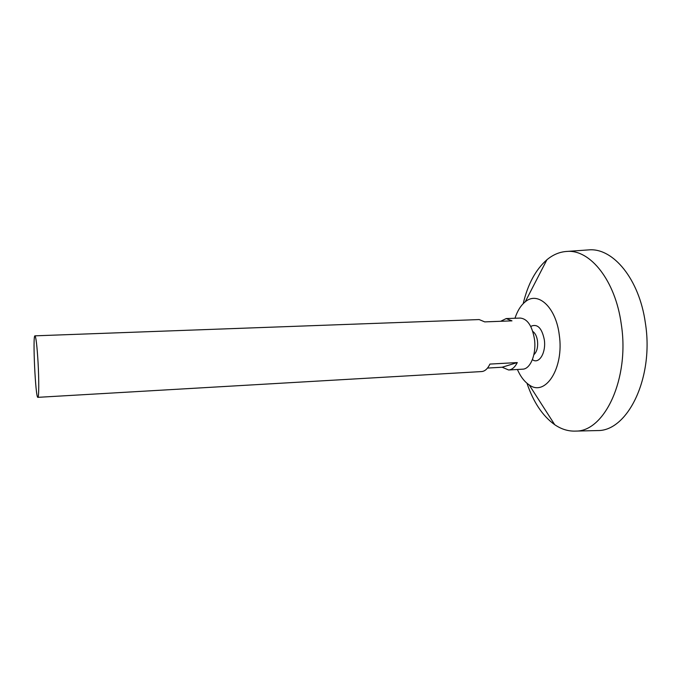<?xml version="1.0" encoding="UTF-8"?>
<svg xmlns="http://www.w3.org/2000/svg" width="681" height="681" viewBox="0 0 681 681"><rect width="100%" height="100%" fill="white"/><g stroke="black" fill="none" stroke-linecap="round" stroke-linejoin="round"><path stroke-width="1.02" d="M38.017 361.73C39.072 379.904 38.97 397.857 37.864 397.338C35.523 398.538 32.509 334.865 34.952 335.835C35.991 336.925 37.004 345.556 38.017 361.73M500.646 321.279L506.204 318.572L520.199 318.061C527.358 318.742 532.108 325.739 534.44 339.044C536.602 354.001 530.439 369.196 522.616 369.179L508.639 369.996L502.178 367.229L487.511 368.063M506.204 318.572L511.984 320.853L484.719 321.883L479.169 319.568L34.952 335.835M37.864 397.338L481.637 371.562C484.906 371.29 487.673 368.796 489.92 364.08L517.288 362.564C514.938 367.238 512.052 369.715 508.639 369.996M532.763 331.417C535.215 333.103 536.79 336.286 537.496 340.96C538.084 347.353 536.866 351.932 533.87 354.69M530.899 326.778L531.614 325.986C537.786 323.858 542.016 328.472 544.323 339.81C546.171 352.068 539.684 363.645 533.24 360.215L532.448 359.491M514.972 318.248C517.415 310.859 520.837 305.377 525.238 301.819C537.769 290.838 555.9 306.978 559.254 334.822C564.328 368.072 545.353 397.108 529.171 384.876C524.455 381.743 520.531 376.61 517.398 369.485M523.212 303.641C527.801 284.19 535.7 269.557 546.911 259.75C553.134 254.575 559.876 251.8 567.145 251.417C590.172 249.459 615.369 280.419 621.268 324.122C629.874 378.508 604.515 431.814 575.658 431.09C568.388 431.396 561.408 429.268 554.726 424.706C542.629 415.997 533.385 402.182 526.983 383.25M587.218 249.995L589.039 249.867C613.036 247.833 639.272 278.921 645.35 322.888C654.237 377.606 627.669 431.269 597.595 430.562L595.773 430.605M517.288 362.564L502.178 367.229M529.171 384.876L554.726 424.706M525.238 301.819L546.911 259.75M575.658 431.09L597.595 430.562M567.145 251.417L589.039 249.867"/></g></svg>
